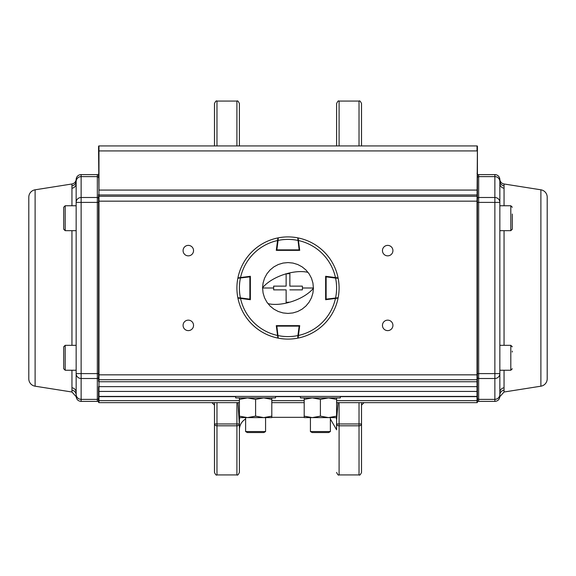 <?xml version="1.0" encoding="UTF-8"?>
<svg xmlns="http://www.w3.org/2000/svg" width="576" height="576" viewBox="0 0 576 576"><rect width="100%" height="100%" fill="white"/><g stroke="black" fill="none" stroke-linecap="round" stroke-linejoin="round"><path stroke-width="0.86" d="M98.582 175.846A1.246 1.246 0 0 0 97.337 174.6L81.137 174.6A4.982 4.982 0 0 0 76.162 179.323L76.162 181.26L76.162 179.323A4.982 4.982 0 0 1 71.957 183.982L35.114 189.806A7.474 7.474 0 0 0 28.8 197.186L28.8 378.814A7.474 7.474 0 0 0 35.114 386.194L71.957 392.011L71.95 370.246M98.582 400.154A1.246 1.246 0 0 1 97.337 401.4L81.137 401.4L81.137 399.384L97.337 399.384L97.337 378.497L81.137 378.497L81.137 399.384C78.235 399.125 76.572 397.584 76.162 394.74L76.154 373.601L76.162 394.74C76.162 397.318 76.162 397.318 76.162 394.74C76.162 397.318 76.162 397.318 76.162 394.74A4.982 4.896 180 0 0 71.957 390.161M76.154 373.601A4.982 4.896 -0 0 0 81.137 378.497L81.137 373.601L97.337 373.601L97.337 202.399L81.137 202.399L81.137 373.601L76.154 373.601L76.154 183.514A4.982 4.781 0 0 1 71.95 188.237L71.957 183.982M81.137 174.6L81.137 197.503L97.337 197.503L97.337 176.616L81.137 176.616A4.982 4.896 180 0 0 76.162 181.26L76.154 183.514M76.154 392.486A4.982 4.781 0 0 0 71.95 387.763M98.582 391.428L98.582 396.252L98.582 386.64L98.582 396.252L98.582 391.428L98.971 391.428L98.971 402.646A0.389 0.389 0 0 1 98.582 402.257L98.582 396.252A0.389 0.382 180 0 0 98.971 396.634L235.663 396.634M193.543 325.382A5.234 5.234 0 0 0 188.309 320.148A5.234 5.234 0 0 0 183.074 325.382A5.234 5.234 0 0 0 188.309 330.617A5.234 5.234 0 0 0 193.543 325.382M193.543 250.618A5.234 5.234 0 0 0 188.309 245.383A5.234 5.234 0 0 0 183.074 250.618A5.234 5.234 0 0 0 188.309 255.852A5.234 5.234 0 0 0 193.543 250.618M392.926 250.618A5.234 5.234 0 0 0 387.691 245.383A5.234 5.234 0 0 0 382.457 250.618A5.234 5.234 0 0 0 387.691 255.852A5.234 5.234 0 0 0 392.926 250.618M392.926 325.382A5.234 5.234 0 0 0 387.691 320.148A5.234 5.234 0 0 0 382.457 325.382A5.234 5.234 0 0 0 387.691 330.617A5.234 5.234 0 0 0 392.926 325.382M477.418 175.846A1.246 1.246 0 0 1 478.663 174.6L478.663 197.503A1.246 1.224 180 0 0 477.418 198.727L477.418 201.161L477.029 201.161L477.418 146.326L477.418 402.257A0.389 0.389 0 0 1 477.029 402.646L477.029 201.161L98.971 201.161L98.971 381.737A0.389 0.382 -0 0 1 98.582 381.362L98.582 194.537M477.418 195.35A0.389 0.382 0 0 0 477.029 194.969L98.971 194.969L98.582 150.926L477.029 150.926L477.029 145.937L98.971 145.937L98.971 190.073L477.418 190.073L477.418 194.537M477.029 402.646L336.6 402.646M304.2 402.646L271.8 402.646M239.4 402.646L98.971 402.646M98.582 150.926L98.582 146.326A0.389 0.389 0 0 1 98.971 145.937L98.582 146.326L98.971 145.937M477.418 396.029A0.389 0.389 0 0 1 477.029 396.418A0.389 0.389 0 0 0 477.418 396.029A0.389 0.389 0 0 1 477.029 396.418L98.971 396.418A0.389 0.389 0 0 1 98.582 396.029A0.389 0.389 0 0 0 98.971 396.418M477.418 381.362A0.389 0.382 -0 0 1 477.029 381.737L98.971 381.737L98.971 386.64L477.418 386.64L477.418 400.262A0.389 0.382 180 0 1 477.029 400.644L336.6 400.644M477.418 402.257L477.418 400.262M477.029 145.937A0.389 0.389 0 0 1 477.418 146.326A0.389 0.389 0 0 0 477.029 145.937A0.389 0.389 0 0 1 477.418 146.326M275.537 396.418L275.537 397.908L235.663 397.908L235.663 396.418M340.337 396.418L340.337 397.908L300.463 397.908L300.463 396.418M276.286 250.366L277.567 240.53A48.6 48.6 0 0 0 240.53 277.567L250.366 276.286L250.366 299.714L240.53 298.433A48.6 48.6 0 0 0 277.567 335.47L276.286 325.634L299.714 325.634L298.433 335.47A48.6 48.6 0 0 0 335.47 298.433L325.634 299.714L325.634 276.286L335.47 277.567A48.6 48.6 0 0 0 298.433 240.53L299.714 250.366L276.286 250.366M240.53 277.567L237.917 277.906A51.091 51.091 0 0 1 277.906 237.917L277.567 240.53L277.862 238.27L277.589 240.358L278.086 240.422L276.854 249.869L299.146 249.869L297.742 237.845A51.091 51.091 0 0 0 288 236.909A51.091 51.091 0 0 1 297.742 237.845A0.497 0.497 0 0 1 298.138 238.27A0.497 0.497 0 0 0 297.742 237.845M298.433 240.53L298.094 237.917A51.091 51.091 0 0 1 338.083 277.906L335.47 277.567L337.73 277.862L335.642 277.589L335.578 278.086L326.131 276.854L326.131 299.146L338.155 297.742A51.091 51.091 0 0 0 339.091 288A51.091 51.091 0 0 1 338.155 297.742A0.497 0.497 0 0 1 337.73 298.138A0.497 0.497 0 0 0 338.155 297.742M335.47 298.433L338.083 298.094A51.091 51.091 0 0 1 298.094 338.083L298.433 335.47L298.138 337.73L298.411 335.642L297.914 335.578L299.146 326.131L276.854 326.131L278.258 338.155A51.091 51.091 0 0 0 288 339.091A51.091 51.091 0 0 1 278.258 338.155A0.497 0.497 0 0 1 277.862 337.73L277.589 335.642L278.086 335.578A48.6 48.6 0 0 0 297.914 335.578L297.742 338.155A51.091 51.091 0 0 1 288 339.091A51.091 51.091 0 0 0 297.742 338.155A0.497 0.497 0 0 0 298.138 337.73A0.497 0.497 0 0 1 297.742 338.155M277.567 335.47L277.906 338.083A51.091 51.091 0 0 1 237.917 298.094L240.53 298.433L238.27 298.138L240.358 298.411L240.422 297.914L249.869 299.146L249.869 276.854L237.845 278.258A51.091 51.091 0 0 0 236.909 288A51.091 51.091 0 0 1 237.845 278.258A0.497 0.497 0 0 1 238.27 277.862L240.358 277.589L240.422 278.086A48.6 48.6 0 0 0 240.422 297.914L237.845 297.742A51.091 51.091 0 0 1 236.909 288A51.091 51.091 0 0 0 237.845 297.742A0.497 0.497 0 0 0 238.27 298.138A0.497 0.497 0 0 1 237.845 297.742M276.854 325.634A0.497 0.497 0 0 0 276.358 326.196L276.854 325.634A0.497 0.497 0 0 0 276.358 326.196M299.146 325.634L299.642 326.196A0.497 0.497 0 0 0 299.146 325.634L299.642 326.196L299.21 325.642M250.366 276.854A0.497 0.497 0 0 0 249.804 276.358L250.366 276.854A0.497 0.497 0 0 0 249.804 276.358M250.366 299.146L249.804 299.642A0.497 0.497 0 0 0 250.366 299.146L249.804 299.642L250.358 299.21M338.155 278.258A0.497 0.497 0 0 0 337.73 277.862A0.497 0.497 0 0 1 338.155 278.258A51.091 51.091 0 0 1 339.091 288A51.091 51.091 0 0 0 338.155 278.258L335.578 278.086A48.6 48.6 0 0 1 335.578 297.914L335.642 298.411M325.634 299.146A0.497 0.497 0 0 0 326.196 299.642L325.634 299.146A0.497 0.497 0 0 0 326.196 299.642M325.634 276.854L326.196 276.358A0.497 0.497 0 0 0 325.634 276.854L326.196 276.358L325.642 276.79M278.258 237.845A0.497 0.497 0 0 0 277.862 238.27A0.497 0.497 0 0 1 278.258 237.845A51.091 51.091 0 0 1 288 236.909A51.091 51.091 0 0 0 278.258 237.845L278.086 240.422A48.6 48.6 0 0 1 297.914 240.422L298.411 240.358M299.146 250.366A0.497 0.497 0 0 0 299.642 249.804L299.146 250.366A0.497 0.497 0 0 0 299.642 249.804M276.854 250.366L276.358 249.804A0.497 0.497 0 0 0 276.854 250.366L276.358 249.804L276.79 250.358M289.872 286.128L302.342 286.128L289.872 286.128L289.872 273.658L286.128 273.83A29.851 14.083 161.3 0 0 262.577 287.762L263.066 292.954L264.514 297.734L266.854 302.112L270.022 305.978L273.866 309.132L278.266 311.486L283.032 312.934L287.986 313.423L292.954 312.934L297.706 311.494L302.112 309.146L305.964 305.986L309.125 302.141L311.479 297.742L312.926 292.99L313.423 288.238L312.934 283.046L311.486 278.266L309.146 273.888L305.978 270.022L302.134 266.868L297.734 264.514L292.968 263.066L288.014 262.577L283.046 263.066L278.294 264.506L273.888 266.854L270.036 270.014L266.875 273.859L264.521 278.258L263.074 283.01L262.577 287.762M302.342 286.128L302.465 288L313.423 288M313.423 288.238A29.851 14.083 161.3 0 1 289.872 302.17L286.128 302.342L286.128 289.872L273.658 289.872L273.658 286.128L286.128 286.128L286.128 273.83M273.658 286.128L286.128 286.128L286.128 273.658M302.465 288L302.342 289.872L289.872 289.872M262.577 288L273.535 288M304.2 416.153L304.2 417.6L312.3 417.6L304.2 416.153L304.2 399.355L312.3 397.908L320.4 399.355L328.5 397.908L336.6 399.355L336.6 416.153L328.5 417.6L312.3 417.6L320.4 416.153L320.4 399.355M336.6 416.153L336.6 417.6L328.5 417.6L320.4 416.153M304.2 397.908L304.2 399.355M336.6 397.908L336.6 399.355M239.4 416.153L239.4 417.6L247.5 417.6L239.4 416.153L239.4 399.355L247.5 397.908L255.6 399.355L263.7 397.908L271.8 399.355L271.8 416.153L263.7 417.6L247.5 417.6L255.6 416.153L255.6 399.355M271.8 416.153L271.8 417.6L263.7 417.6L255.6 416.153M239.4 397.908L239.4 399.355M271.8 397.908L271.8 399.355M512.309 351.108L512.309 352.058M263.851 432.554L247.349 432.554L245.628 431.561L265.572 431.561L263.851 432.554M245.628 417.6L245.628 431.561M265.572 417.6L265.572 431.561M328.651 432.554L312.149 432.554L310.428 431.561L330.372 431.561L328.651 432.554M512.309 214.027L512.309 229.183L512.309 214.027M63.691 361.973L63.691 368.748L65.189 370.246L65.189 345.326L63.691 346.817L63.691 361.973M63.691 364.464L63.691 358.733M63.691 214.027L63.691 207.252L65.189 205.754L65.189 230.674L63.691 229.183L63.691 214.027M63.691 224.892L63.691 211.536M478.663 174.6L494.863 174.6A4.982 4.982 0 0 1 499.838 179.323A4.982 4.982 0 0 0 504.043 183.982L540.886 189.806A7.474 7.474 0 0 1 547.2 197.186L547.2 378.814A7.474 7.474 0 0 1 540.886 386.194L504.043 392.011L504.05 370.246M477.418 400.154A1.246 1.246 0 0 0 478.663 401.4L494.863 401.4C497.765 401.141 499.428 399.564 499.838 396.677L504.043 392.011M477.418 177.84A1.246 1.224 180 0 1 478.663 176.616L494.863 176.616L494.863 197.503L478.663 197.503L478.663 202.399L494.863 202.399L494.863 373.601L499.846 373.601L499.846 392.486L499.846 183.514A4.982 4.781 180 0 0 504.05 188.237L504.043 183.982M499.838 179.323L499.846 202.399A4.982 4.896 0 0 0 494.863 197.503L494.863 202.399L499.846 202.399M504.043 390.161A4.982 4.896 -0 0 0 499.838 394.74C499.838 397.318 499.838 397.318 499.838 394.74L499.846 392.486L499.838 394.74C499.428 397.584 497.765 399.125 494.863 399.384L494.863 401.4M499.846 392.486A4.982 4.781 180 0 1 504.05 387.763M477.418 202.399L478.663 202.399L478.663 399.384A1.246 1.224 -0 0 1 477.418 398.16L477.418 391.428L98.971 391.428L98.971 386.64L98.582 386.64M477.418 386.64L477.418 374.839L98.582 374.839M214.474 402.646L214.474 472.428L214.474 423.965L216.972 423.965L216.972 402.646M236.909 402.646L236.909 423.965L239.4 423.965L239.4 420.228L239.4 472.428L239.4 423.965A2.491 1.836 180 0 1 236.909 425.801L236.909 474.926L216.972 474.926L216.972 425.801A2.491 1.836 180 0 1 214.474 423.965M237.967 402.646L239.4 425.074L239.4 420.228A12.463 9.806 0 0 1 239.854 417.6M336.146 417.6A12.463 9.806 180 0 1 336.6 420.228L338.033 402.646M359.028 402.646L359.028 423.965L339.091 423.965L339.091 425.801A2.491 1.836 180 0 1 336.6 423.965L336.6 429.336M361.526 423.965A2.491 1.836 180 0 1 359.028 425.801L359.028 423.965L361.526 423.965L361.526 472.428L361.526 402.646M239.4 145.937L239.4 103.572L239.4 145.937M239.4 429.79A12.463 12.463 0 0 1 245.628 418.997A12.463 12.463 0 0 0 239.4 429.79L239.4 420.228M214.474 145.937L214.474 103.572L214.474 145.937M336.6 420.228L336.6 425.074M336.6 145.937L336.6 103.572L336.6 145.937M361.526 145.937L361.526 103.572L361.526 145.937M76.162 181.26A4.982 4.896 0 0 1 71.957 185.839M35.114 386.194L35.114 189.806M71.95 345.326L71.95 230.674M71.95 205.754L71.95 188.237M97.337 401.4L97.337 399.384A1.246 1.224 180 0 0 98.582 398.16A1.246 1.224 -0 0 1 97.337 399.384M98.582 177.84A1.246 1.224 180 0 0 97.337 176.616L97.337 174.6M98.582 377.273A1.246 1.224 -0 0 1 97.337 378.497L97.337 373.601L98.582 373.601M98.582 202.399L97.337 202.399L97.337 197.503A1.246 1.224 -0 0 1 98.582 198.727A1.246 1.224 180 0 0 97.337 197.503M81.137 197.503L81.137 202.399L76.154 202.399A4.982 4.896 180 0 1 81.137 197.503M304.2 400.644L271.8 400.644M239.4 400.644L98.971 400.644A0.389 0.382 180 0 1 98.582 400.262A0.389 0.382 0 0 0 98.971 400.644M98.582 195.35A0.389 0.382 0 0 1 98.971 194.969L98.971 201.161L98.582 201.161M477.418 196.646A0.389 0.382 0 0 0 477.029 196.265L98.971 196.265A0.389 0.382 0 0 0 98.582 196.646M477.418 379.354A0.389 0.382 -0 0 1 477.029 379.735L98.971 379.735A0.389 0.382 -0 0 1 98.582 379.354M477.418 396.252A0.389 0.382 180 0 1 477.029 396.634L340.337 396.634M300.463 396.634L275.537 396.634M477.418 173.75L477.029 173.354M237.917 277.906A51.091 51.091 0 0 1 277.906 237.917M298.094 237.917A51.091 51.091 0 0 1 338.083 277.906M338.083 298.094A51.091 51.091 0 0 1 298.094 338.083M277.906 338.083A51.091 51.091 0 0 1 237.917 298.094M277.862 337.73A0.497 0.497 0 0 0 278.258 338.155M238.27 277.862A0.497 0.497 0 0 0 237.845 278.258M308.059 272.383A29.851 14.083 161.3 0 0 287.086 273.564M288.914 302.436A29.851 14.083 161.3 0 1 267.941 303.617M499.846 370.246L510.811 370.246L510.811 345.326L512.309 346.817M499.846 205.754L510.811 205.754L510.811 230.674L512.309 229.183M494.863 174.6L494.863 176.616A4.982 4.896 0 0 1 499.838 181.26A4.982 4.896 180 0 0 504.043 185.839M540.886 386.194L540.886 189.806M504.05 345.326L504.05 230.674M504.05 205.754L504.05 188.237M478.663 401.4L478.663 399.384L494.863 399.384L494.863 378.497L478.663 378.497A1.246 1.224 180 0 1 477.418 377.273A1.246 1.224 -0 0 0 478.663 378.497M499.846 373.601A4.982 4.896 180 0 1 494.863 378.497L494.863 373.601L477.418 373.601M236.909 423.965L216.972 423.965L216.972 425.801L236.909 425.801L236.909 423.965M336.6 423.965L339.091 423.965L339.091 402.646M339.091 425.801L359.028 425.801L359.028 474.926L339.091 474.926L339.091 425.801M339.091 145.937L339.091 101.074C338.486 100.44 337.658 101.275 336.6 103.572M361.526 103.572C360.468 101.275 359.64 100.44 359.028 101.074L359.028 145.937M216.972 145.937L216.972 101.074C216.36 100.44 215.532 101.275 214.474 103.572M239.4 103.572C238.349 101.275 237.514 100.44 236.909 101.074L236.909 145.937M71.957 392.011L76.162 396.677C76.572 399.564 78.235 401.141 81.137 401.4M98.971 173.354L98.582 173.743M510.811 370.246L512.309 368.748M499.846 345.326L510.811 345.326M330.372 417.6L330.372 431.561M310.428 417.6L310.428 431.561M510.811 205.754L512.309 207.252M499.846 230.674L510.811 230.674M76.154 370.246L65.189 370.246M76.154 345.326L65.189 345.326M76.154 205.754L65.189 205.754M76.154 230.674L65.189 230.674M236.909 474.926C237.514 475.56 238.349 474.725 239.4 472.428M216.972 474.926C216.36 475.56 215.532 474.725 214.474 472.428M330.372 418.997L336.6 429.79M359.028 474.926C359.64 475.56 360.468 474.725 361.526 472.428M339.091 474.926C338.486 475.56 337.658 474.725 336.6 472.428M364.018 402.646L361.526 405.137M211.982 402.646L214.474 405.137M359.028 101.074L339.091 101.074M304.2 417.326L271.8 417.326M236.909 101.074L216.972 101.074"/></g></svg>
